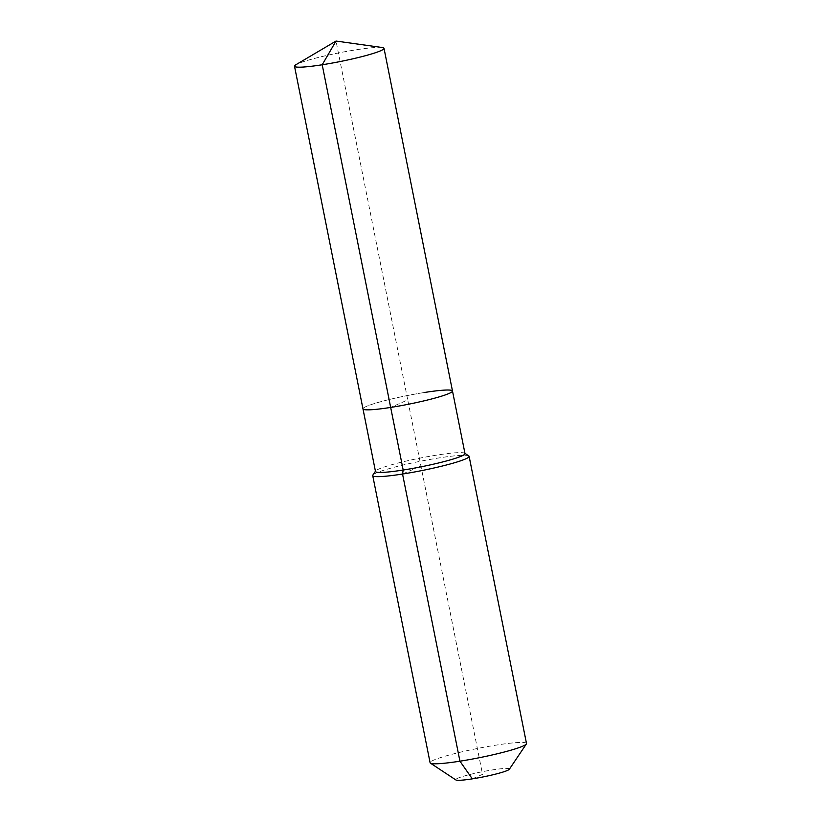<?xml version="1.0" encoding="UTF-8"?>
<svg xmlns="http://www.w3.org/2000/svg" width="821" height="821" viewBox="0 0 821 821"><rect width="100%" height="100%" fill="white"/><g stroke="black" fill="none" stroke-linecap="round" stroke-linejoin="round"><path stroke-width="0.62" stroke-dasharray="4.11 3.08" d="M382.186 47.505A45.637 4.372 -11.3 0 0 356.314 49.763A45.637 4.372 -11.3 0 0 295.868 64.756M452.484 390.991A45.637 4.372 -11.3 0 0 424.785 392.438A45.637 4.372 -11.3 0 0 362.974 408.879A45.637 4.372 -11.3 0 1 424.785 392.438M464.994 453.592A45.637 4.372 -11.3 0 0 464.696 453.223A45.637 4.372 -11.3 0 0 437.295 455.029A45.637 4.372 -11.3 0 0 375.608 471.018A45.637 4.372 -11.3 0 0 375.484 471.48M468.801 455.932A49.147 4.71 -11.3 0 0 439.297 457.882A49.147 4.71 -11.3 0 0 372.857 475.102M526.497 743.487A49.147 4.71 -11.3 0 0 496.674 745.037A49.147 4.71 -11.3 0 0 430.101 762.75M509.328 769.267A27.38 2.627 -11.3 0 0 492.785 769.862A27.38 2.627 -11.3 0 0 455.871 779.95M472.311 778.862L482.543 774.357L407.729 399.93L390.673 407.432L407.729 399.93L336.015 41.05M402.547 474.035L420.927 465.959"/><path stroke-width="1.23" d="M375.443 471.264L372.857 475.102A49.147 4.71 -11.3 0 0 372.724 475.595A49.147 4.71 -11.3 0 0 402.547 474.035L403.183 470.033A45.637 4.372 -11.3 0 1 375.484 471.48L362.974 408.879A45.637 4.372 -11.3 0 0 390.673 407.432L322.201 64.767A45.637 4.372 -11.3 0 0 384.012 48.326A45.637 4.372 -11.3 0 0 382.186 47.505L336.015 41.05L322.201 64.767A45.637 4.372 -11.3 0 1 294.503 66.203A45.637 4.372 -11.3 0 1 295.868 64.756L336.015 41.05M294.503 66.203L362.974 408.879A45.637 4.372 -11.3 0 0 390.673 407.432A45.637 4.372 -11.3 0 0 452.484 390.991A45.637 4.372 -11.3 0 0 424.785 392.438M452.484 390.991A45.637 4.372 -11.3 0 1 390.673 407.432L403.183 470.033A45.637 4.372 -11.3 0 0 464.994 453.592L384.012 48.326M372.724 475.595L430.101 762.75A49.147 4.71 -11.3 0 0 430.42 763.15A49.147 4.71 -11.3 0 0 459.934 761.19L402.547 474.035A49.147 4.71 -11.3 0 0 469.119 456.332A49.147 4.71 -11.3 0 0 468.801 455.932L464.953 453.387M430.42 763.15L455.871 779.95A27.38 2.627 -11.3 0 0 472.311 778.862L459.934 761.19A49.147 4.71 -11.3 0 0 526.364 743.98A49.147 4.71 -11.3 0 0 526.497 743.487L469.119 456.332M472.311 778.862A27.38 2.627 -11.3 0 0 509.328 769.267L526.364 743.98"/></g></svg>
